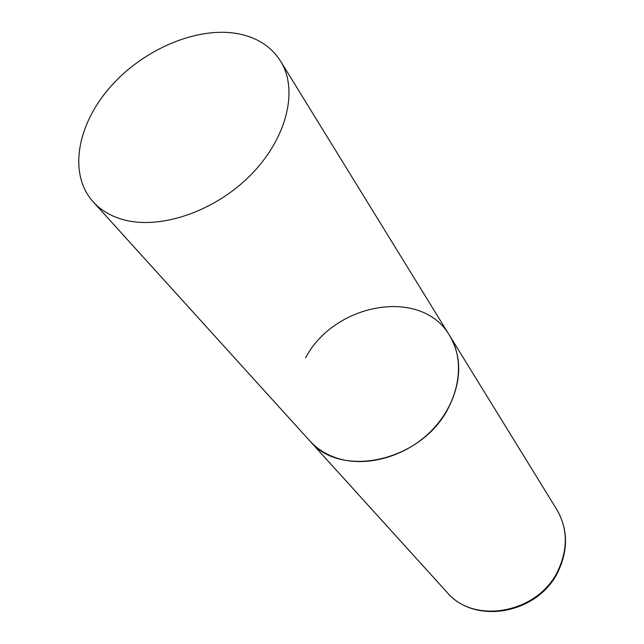 <?xml version="1.0" encoding="UTF-8"?>
<svg xmlns="http://www.w3.org/2000/svg" width="644" height="644" viewBox="0 0 644 644"><rect width="100%" height="100%" fill="white"/><g stroke="black" fill="none" stroke-linecap="round" stroke-linejoin="round"><path stroke-width="0.97" d="M305.618 357.766C334.647 302.616 421.901 287.16 449.657 335.629C462.03 357.034 461.708 380.958 448.683 407.394C422.343 461.201 340.716 479.329 309.667 440.77C316.059 447.797 323.948 453.159 333.334 456.846C363.651 468.816 406.179 457.465 432.72 429.427C459.373 401.478 465.894 361.606 449.657 335.629L556.819 509.597C567.557 528.112 568.113 548.1 558.493 569.562C539.141 613.144 474.073 625.364 446.872 592.166C475.248 625.968 539.253 613.474 558.549 570.6M120.919 218.984C157.651 230.649 213.22 212.625 249.985 175.715C286.902 138.895 298.776 90.047 280.534 61.067C271.39 46.803 257.6 37.763 239.166 33.947C198.481 25.816 144.24 48.55 110.712 86.497C77.063 124.332 68.047 173.944 93.13 201.814C100.279 209.678 109.536 215.402 120.919 218.984M556.819 509.597C567.726 528.652 568.37 548.849 558.751 570.19M93.13 201.814L446.872 592.166M449.657 335.629L280.534 61.067"/></g></svg>
